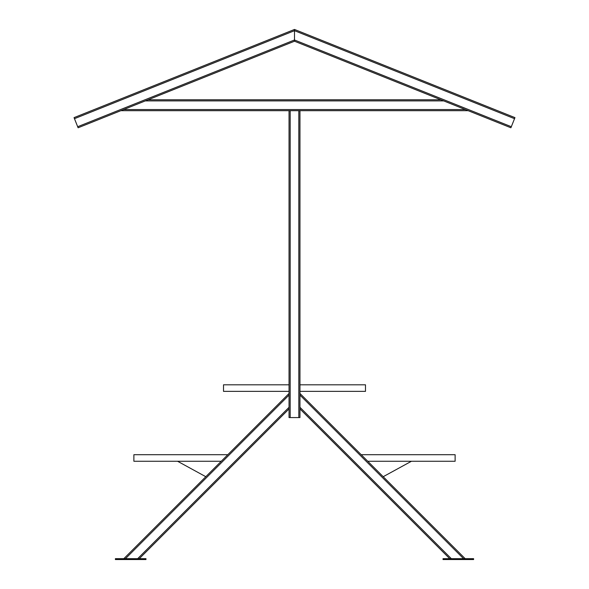 <?xml version="1.0" encoding="UTF-8"?>
<svg xmlns="http://www.w3.org/2000/svg" width="589" height="589" viewBox="0 0 589 589"><rect width="100%" height="100%" fill="white"/><g stroke="black" fill="none" stroke-linecap="round" stroke-linejoin="round"><path stroke-width="0.88" d="M123.83 558.674L221.25 461.261L133.88 461.261L133.88 454.708L227.803 454.708L289.037 393.467L289.037 395.079L289.037 110.688L290.178 110.688L120.811 110.688L146.698 100.336M442.302 100.336L294.5 41.215L145.277 100.903L148.119 99.769L440.881 99.769L443.723 100.903L145.277 100.903M514.528 118.683L294.5 30.672L294.5 29.45L294.5 30.672L74.472 118.683L74.045 117.631L294.5 29.45L514.955 117.631L510.899 127.769L465.347 109.554L468.189 110.688L299.963 110.688L299.963 395.079L299.963 393.467L465.17 558.674L383.196 476.707L411.431 461.261M74.472 118.683L78.101 127.769L123.653 109.554L465.347 109.554L443.723 100.903M125.442 558.674L289.037 395.079L289.037 417.572L299.963 417.572L299.963 395.079L463.558 558.674M290.178 417.572L290.178 110.688L299.963 110.688L299.963 384.808L365.489 384.808L365.489 391.361L299.963 391.361L299.963 395.079M511.318 126.716L294.5 39.986L294.5 30.672L294.5 41.215L294.5 39.986L294.5 40.604L294.5 39.986L294.5 40.604L294.5 39.986L77.682 126.716M117.579 559.55L115.392 559.55L115.392 558.674L117.579 558.674L117.579 559.55L145.969 559.55L145.969 558.674L117.579 558.674M443.031 558.674L443.031 559.55L473.608 559.55L473.608 558.674L443.031 558.674M299.963 408.111L299.963 407.308L451.329 558.674M299.963 407.308L299.963 408.913L449.724 558.674M137.671 558.674L289.037 407.308L289.037 408.111M139.276 558.674L289.037 408.913M367.75 461.261L455.12 461.261L455.12 454.708L361.197 454.708L299.963 393.467M227.803 454.708L221.25 461.261M177.569 461.261L205.804 476.707M299.963 408.913L299.963 417.572M289.037 384.808L223.511 384.808L223.511 391.361L289.037 391.361M298.822 110.688L298.822 417.572M143.79 558.674L143.79 559.55M445.21 558.674L445.21 559.55M471.421 558.674L471.421 559.55"/></g></svg>
